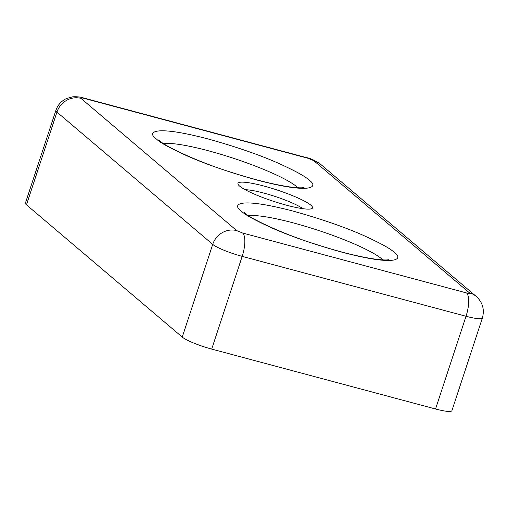 <?xml version="1.0" encoding="UTF-8"?>
<svg xmlns="http://www.w3.org/2000/svg" width="508" height="508" viewBox="0 0 508 508"><rect width="100%" height="100%" fill="white"/><g stroke="black" fill="none" stroke-linecap="round" stroke-linejoin="round"><path stroke-width="0.76" d="M245.25 189.738A33.325 5.042 -161.8 0 1 263.849 193.084A33.325 5.042 -161.8 0 1 302.87 208.686M286.493 205.194A39.249 5.937 -161.8 0 1 238.106 184.385A39.249 5.937 -161.8 0 1 263.976 186.074A39.249 5.937 -161.8 0 1 311.798 208.61A39.249 5.937 -161.8 0 1 286.493 205.194M182.239 337.083L26.467 204.826A24.682 3.734 -161.8 0 1 25.4 203.105L55.886 110.388A24.682 3.734 -161.8 0 0 56.947 112.109L212.719 244.367L182.239 337.083A24.682 3.734 -161.8 0 0 211.703 349.085L242.183 256.369A24.682 3.734 -161.8 0 1 212.719 244.367A19.748 18.294 -49.7 0 1 236.722 230.619L80.95 98.362C80.385 97.707 81.401 97.707 84.011 98.355A19.748 6.801 -75 0 0 83.02 97.822C80.34 96.952 76.918 96.609 72.752 96.793L66.389 98.571C61.239 101.086 57.734 105.029 55.886 110.388M476.206 296.399L320.434 164.141A19.748 18.294 130.3 0 0 313.754 160.649L469.525 292.913A19.748 18.294 130.3 0 1 476.206 296.399C482.632 302.292 484.695 309.48 482.397 317.964L451.917 410.68A24.682 3.734 -161.8 0 1 435.546 408.984L211.703 349.085M393.827 252.07C390.658 248.787 380.771 243.345 364.16 235.731C345.103 227.235 321.596 219.081 293.649 211.264C237.642 196.469 231.515 204.54 241.611 211.341C244.78 214.624 254.673 220.066 271.278 227.679C290.341 236.176 313.842 244.329 341.795 252.146C397.796 266.941 403.93 258.864 393.827 252.07M248.564 215.729A74.054 11.201 -161.8 0 1 293.427 222.942A74.054 11.201 -161.8 0 1 381.825 258.947A74.054 11.201 -161.8 0 1 382.861 259.88M308.864 179.927C305.695 176.651 295.802 171.202 279.197 163.595C260.134 155.092 236.633 146.939 208.68 139.122C152.679 124.327 146.545 132.404 156.648 139.198C159.817 142.481 169.704 147.923 186.315 155.537C205.372 164.033 228.879 172.187 256.826 180.003C312.833 194.799 318.961 186.728 308.864 179.927M163.601 143.586A74.054 11.201 -161.8 0 1 208.464 150.8A74.054 11.201 -161.8 0 1 296.856 186.804A74.054 11.201 -161.8 0 1 297.898 187.744M26.467 204.826L56.947 112.109A19.748 18.294 -49.7 0 1 80.95 98.362M482.397 317.964A24.682 3.734 -161.8 0 1 466.026 316.268A19.748 6.801 -75 0 0 466.465 292.913L242.614 233.02A19.748 6.801 -75 0 1 242.183 256.369L466.026 316.268L435.546 408.984M242.614 233.02L236.722 230.619M469.525 292.913C470.09 293.56 469.068 293.56 466.465 292.913M320.434 164.141C314.319 160.147 309.797 158.007 306.864 157.721A19.748 6.801 105 0 1 307.854 158.248L313.754 160.649M84.011 98.355L307.854 158.248M388.912 259.69L388.01 259.836C385.655 260.159 381.248 259.899 374.783 259.061C358.705 256.731 338.696 251.701 314.75 243.973C281.407 233.521 248.717 217.57 244.958 213.087L243.815 211.988M303.943 187.554L303.047 187.7C300.692 188.017 296.278 187.757 289.814 186.919C273.742 184.588 253.733 179.559 229.787 171.831C196.444 161.385 163.754 145.434 159.988 140.945L158.845 139.846M306.864 157.721L83.02 97.822"/></g></svg>
